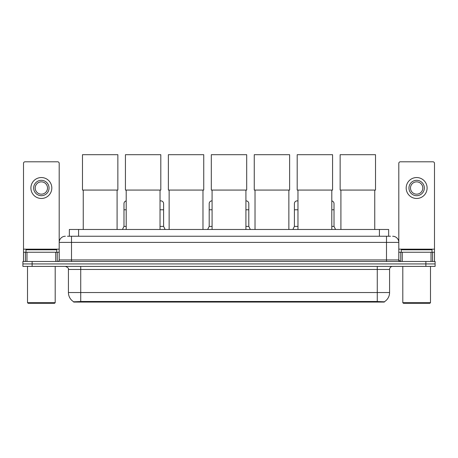 <?xml version="1.0" encoding="UTF-8"?>
<svg xmlns="http://www.w3.org/2000/svg" width="458" height="458" viewBox="0 0 458 458"><rect width="100%" height="100%" fill="white"/><g stroke="black" fill="none" stroke-linecap="round" stroke-linejoin="round"><path stroke-width="0.69" d="M67.503 236.242L71.505 236.242L67.503 236.242L69.353 236.242L69.353 229.475L388.647 229.475L388.647 236.242M384.342 302.074L73.658 302.074L73.658 301.77M68.425 292.536L80.728 292.536L80.728 269.464L68.425 269.464L68.425 292.536A10.769 10.769 0 0 0 73.692 301.793L81.959 301.478L376.041 301.478L384.308 301.793A10.769 10.769 0 0 0 389.575 292.536L389.575 269.464A3.074 3.074 0 0 1 392.649 266.39M435.1 266.39L435.1 263.928L22.9 263.928L22.9 266.39L32.129 266.39L32.129 263.928L22.9 263.928L22.9 261.466L32.129 261.466L32.129 263.928L435.1 263.928L435.1 266.39L32.129 266.39M65.351 236.242A6.154 6.154 0 0 0 59.197 242.397L59.197 259.932A1.54 1.54 0 0 1 57.662 261.466M392.649 236.242A6.154 6.154 0 0 1 398.804 242.397L71.505 242.397L71.505 236.242L390.497 236.242M431.024 261.466L431.024 252.238L434.487 252.238L434.487 261.466L434.487 163.34A1.54 1.54 0 0 0 432.947 161.8L400.338 161.8A1.54 1.54 0 0 0 398.804 163.34L398.804 259.932L400.338 261.466M435.1 261.466L435.1 263.928L435.1 261.466L32.129 261.466M55.739 261.466L55.739 252.238L26.976 252.238L26.976 261.466M71.505 261.466L71.505 242.397L59.197 242.397L59.197 163.34A1.54 1.54 0 0 0 57.662 161.8L25.053 161.8A1.54 1.54 0 0 0 23.513 163.34L23.513 252.238L26.976 252.238M55.739 252.238L59.197 252.238M23.513 261.466L23.513 252.238M41.357 180.32A7.689 7.689 0 0 0 33.669 188.009A7.689 7.689 0 0 0 41.357 195.703A7.689 7.689 0 0 0 49.046 188.009A7.689 7.689 0 0 0 41.357 180.32M41.357 181.86A6.154 6.154 0 0 0 35.203 188.009A6.154 6.154 0 0 0 41.357 194.163A6.154 6.154 0 0 0 47.512 188.009A6.154 6.154 0 0 0 41.357 181.86M41.357 198.469A10.46 10.46 0 0 0 51.817 188.009A10.46 10.46 0 0 0 41.357 177.549A10.46 10.46 0 0 0 30.898 188.009A10.46 10.46 0 0 0 41.357 198.469M54.582 303.305L28.127 303.305L27.514 302.686L55.2 302.686L54.582 303.305M27.514 266.39L27.514 302.686M55.2 266.39L55.2 302.686M56.735 252.238L56.735 249.782L25.974 249.782L25.974 252.238M83.253 190.07L83.253 229.475M117.093 190.07L117.093 229.475M82.486 154.695L117.861 154.695L117.861 190.07L82.486 190.07L82.486 154.695M126.196 190.07L126.196 229.475M160.031 190.07L160.031 229.475M125.429 154.695L160.804 154.695L160.804 190.07L125.429 190.07L125.429 154.695M169.139 190.07L169.139 229.475M202.974 190.07L202.974 229.475M168.372 154.695L203.747 154.695L203.747 190.07L168.372 190.07L168.372 154.695M212.083 190.07L212.083 229.475M245.917 190.07L245.917 229.475M211.31 154.695L246.69 154.695L246.69 190.07L211.31 190.07L211.31 154.695M255.026 190.07L255.026 229.475M288.861 190.07L288.861 229.475M254.253 154.695L289.628 154.695L289.628 190.07L254.253 190.07L254.253 154.695M297.969 190.07L297.969 229.475M331.804 190.07L331.804 229.475M297.196 154.695L332.571 154.695L332.571 190.07L297.196 190.07L297.196 154.695M340.907 190.07L340.907 229.475M374.747 190.07L374.747 229.475M340.139 154.695L375.514 154.695L375.514 190.07L340.139 190.07L340.139 154.695M431.024 252.238L402.261 252.238L402.261 261.466M398.804 252.238L402.261 252.238M398.804 261.466L398.804 259.932L386.495 259.932L386.495 236.242M416.643 180.32A7.689 7.689 0 0 0 408.954 188.009A7.689 7.689 0 0 0 416.643 195.703A7.689 7.689 0 0 0 424.331 188.009A7.689 7.689 0 0 0 416.643 180.32M416.643 181.86A6.154 6.154 0 0 0 410.488 188.009A6.154 6.154 0 0 0 416.643 194.163A6.154 6.154 0 0 0 422.797 188.009A6.154 6.154 0 0 0 416.643 181.86M416.643 198.469A10.46 10.46 0 0 0 427.102 188.009A10.46 10.46 0 0 0 416.643 177.549A10.46 10.46 0 0 0 406.183 188.009A10.46 10.46 0 0 0 416.643 198.469M429.873 303.305L403.418 303.305L402.8 302.686L430.486 302.686L429.873 303.305M402.8 266.39L402.8 302.686M430.486 266.39L430.486 302.686M432.026 252.238L432.026 249.782L401.265 249.782L401.265 252.238M122.441 229.475L123.981 226.401L126.196 226.401M123.981 226.401L123.981 209.787L126.196 209.787M123.981 209.787L123.981 203.638A2.771 2.771 0 0 1 126.196 200.925M160.031 226.401L163.603 226.401L165.138 229.475M163.603 226.401L163.603 203.638A2.771 2.771 0 0 0 161.004 200.873A2.771 2.771 0 0 1 163.603 203.638M160.031 200.988A2.771 2.771 0 0 1 161.004 200.873M207.651 229.475L209.191 226.401L212.083 226.401M209.191 226.401L209.191 209.787L212.083 209.787M209.191 209.787L209.191 203.638A2.771 2.771 0 0 1 212.083 200.873M245.917 226.401L248.809 226.401L250.349 229.475M248.809 226.401L248.809 203.638A2.771 2.771 0 0 0 246.215 200.873A2.771 2.771 0 0 1 248.809 203.638M245.917 200.873A2.771 2.771 0 0 1 246.215 200.873M292.862 229.475L294.397 226.401L297.969 226.401M294.397 226.401L294.397 209.787L297.969 209.787M294.397 209.787L294.397 203.638A2.771 2.771 0 0 1 297.969 200.988A2.771 2.771 0 0 0 297.339 200.873M331.804 226.401L334.019 226.401L335.559 229.475M334.019 226.401L334.019 203.638A2.771 2.771 0 0 0 331.804 200.925A2.771 2.771 0 0 1 334.019 203.638M376.041 302.074L376.041 301.478M81.959 302.074L81.959 301.478M78.581 236.242L78.581 229.475M379.419 236.242L379.419 229.475M377.272 266.39L377.272 269.464L80.728 269.464L80.728 266.39M389.575 269.464L377.272 269.464L377.272 292.536L389.575 292.536M377.272 301.541L377.272 292.536L80.728 292.536L80.728 301.541M425.871 266.39L425.871 261.466M59.197 259.932L386.495 259.932L386.495 261.466M59.197 249.163L23.513 249.163M59.174 260.196L59.174 252.238M57.25 252.238L57.25 261.466M23.541 252.238L23.541 261.466M25.459 261.466L25.459 252.238M434.487 249.163L398.804 249.163M434.459 261.466L434.459 252.238M432.541 252.238L432.541 261.466M398.826 252.238L398.826 260.196M400.75 261.466L400.75 252.238M160.031 209.787L163.603 209.787M245.917 209.787L248.809 209.787M331.804 209.787L334.019 209.787M68.425 269.464C68.86 268.377 67.83 267.352 65.351 266.39"/></g></svg>
